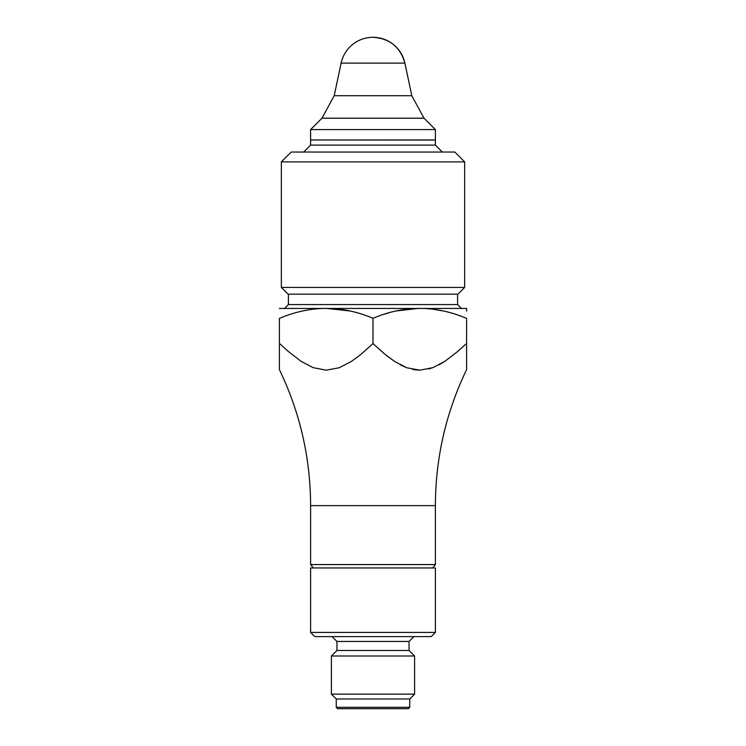 <?xml version="1.0" encoding="UTF-8"?>
<svg xmlns="http://www.w3.org/2000/svg" width="746" height="746" viewBox="0 0 746 746"><rect width="100%" height="100%" fill="white"/><g stroke="black" fill="none" stroke-linecap="round" stroke-linejoin="round"><path stroke-width="1.12" d="M435.394 505.629L310.606 505.629C310.467 457.941 300.06 412.613 279.405 369.634L279.405 343.356L287.742 350.984L300.992 361.26L313.078 367.629L326.161 370.184L339.262 367.75L351.375 361.456L360.346 354.844L373 343.608L373 318.3C404.201 305.095 435.403 305.133 466.595 318.411C466.586 305.338 466.586 305.338 466.595 318.411L466.595 369.634C445.94 412.613 435.533 457.941 435.394 505.629L435.394 564.563L310.606 564.563L313.376 567.958M279.405 343.356L279.405 318.411C310.597 305.133 341.799 305.095 373 318.3M373 343.608L385.029 354.331L394.625 361.456L406.738 367.75L419.839 370.184L432.922 367.629L445.008 361.26L457.643 351.515L465.672 344.232M466.586 309.161L466.595 311.147M443.562 311.035L431.673 308.965M419.821 308.257L396.042 310.979M389.999 312.49L384.647 314.085M445.064 361.223L439.04 364.831M433.1 367.564L428.661 368.99M418.571 370.165L412.818 369.494M406.934 367.825L400.574 364.98M394.643 361.465L387.472 356.29M279.405 318.411C279.414 305.338 279.414 305.338 279.405 318.411M454.808 152.044L464.655 161.891L281.345 161.891L291.192 152.044L442.331 152.044L435.394 145.106L435.394 140.071L310.849 139.978M373 152.044L454.808 152.044L373 152.044M281.345 287.443L288.068 294.166L457.932 294.166L373 294.166L457.932 294.166L464.655 287.443L281.345 287.443L281.345 161.891M279.405 308.443L466.595 308.443M349.958 310.979L325.219 308.266M303.669 152.044L310.606 145.106L310.606 140.071M310.606 632.44L310.606 567.958L435.394 567.958L435.394 632.44L310.606 632.44L314.765 636.599L431.235 636.599L435.394 632.44M332.091 636.599L336.95 641.448L409.05 641.448L409.05 650.465L414.599 656.004L414.599 694.144L331.401 694.144L331.401 656.004L414.599 656.004M336.95 641.448L336.95 650.465L409.05 650.465M409.75 707.311L336.25 707.311L337.64 708.7L408.36 708.7L409.75 707.311L409.75 698.993L414.599 694.144M336.25 707.311L336.25 698.993L409.75 698.993M341.127 63.112L404.873 63.112C400.304 47.026 389.682 38.419 373 37.3A32.582 32.582 0 0 0 341.127 63.112L334.199 95.702L321.983 118.194L310.606 129.58L435.394 129.58L424.017 118.194L411.801 95.702L334.199 95.702M310.606 129.58L310.606 139.978L435.394 139.978L435.394 129.58M288.413 294.166L288.413 304.573L457.587 304.573L457.587 294.166M310.606 145.106L435.394 145.106M321.983 118.194L424.017 118.194M432.624 567.958L435.394 564.563M457.587 304.573L461.047 308.033M288.413 304.573L284.953 308.033M336.95 650.465L331.401 656.004M336.25 698.993L331.401 694.144M409.05 641.448L413.909 636.599M373 37.3A32.582 32.582 0 0 1 404.873 63.112L411.801 95.702M464.655 287.443L464.655 161.891M310.606 505.629L310.606 564.563"/></g></svg>
